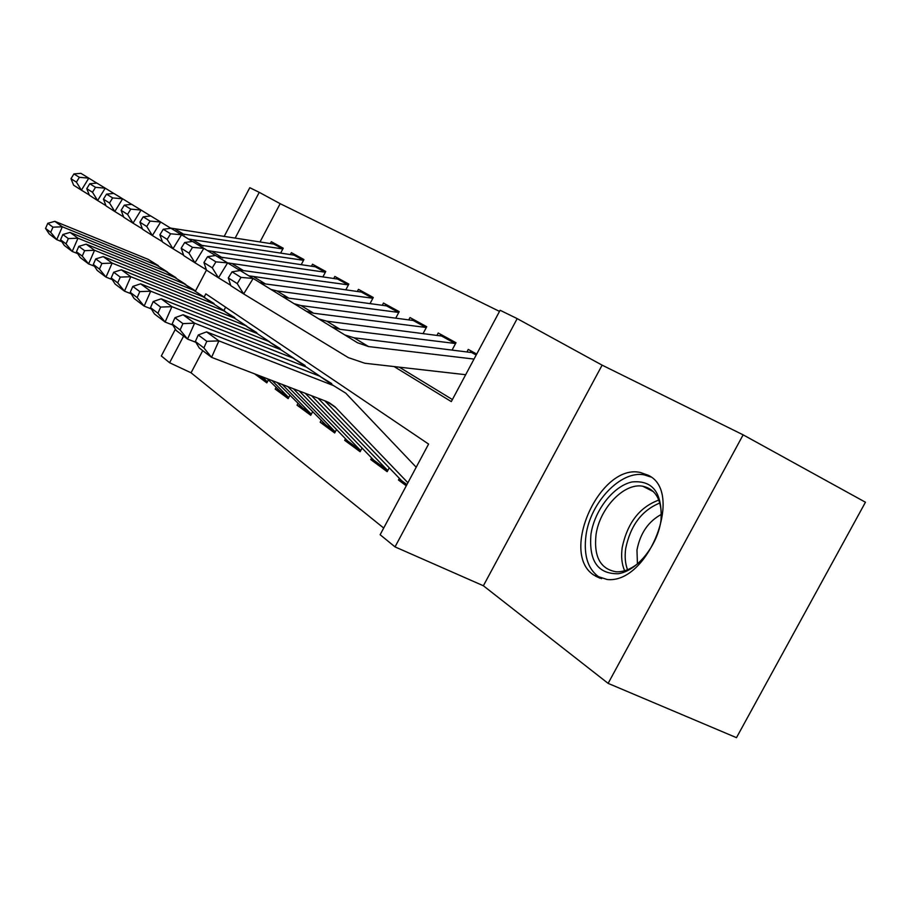 <?xml version="1.0" encoding="UTF-8"?>
<svg xmlns="http://www.w3.org/2000/svg" width="911" height="911" viewBox="0 0 911 911"><rect width="100%" height="100%" fill="white"/><g stroke="black" fill="none" stroke-linecap="round" stroke-linejoin="round"><path stroke-width="1.37" d="M648.222 475.269L640.376 472.479C600.007 463.13 559.024 553.729 594.109 575.251L607.147 579.498C648.336 584.202 684.389 491.712 648.222 475.269M394.11 366.575L451.298 401.603L500.116 310.264L517.186 318.622L395.021 546.885L380.126 534.723L428.591 444.067L205.84 293.854L204.235 296.906M602.125 365.152L483.377 585.762L608.127 683.375L736.487 737.671L865.45 502.234L743.148 434.843L602.125 365.152L517.186 318.622M224.152 236.461L249.796 187.7L259.248 192.335L235.186 238.056M499.513 311.403L280.167 203.677L259.248 192.335M608.127 683.375L743.148 434.843M595.282 576.014L600.11 578.246M406.283 485.791L398.483 480.029L404.085 482.636M389.236 467.81L387.164 471.682L370.731 459.554L376.209 462.116M362.066 448.064L360.107 451.719L344.665 440.32L350.04 442.848M336.523 429.491L334.69 432.953L320.148 422.226L325.409 424.708M312.484 412.011L310.742 415.279L297.043 405.167L302.19 407.616M289.812 395.511L288.161 398.619L275.213 389.065L280.258 391.468M254.807 373.943L259.521 376.197M254.636 373.874L266.821 382.871L268.392 379.91M280.804 252.814L283.23 248.213L271.33 241.7L270.544 243.18M301.359 264.384L303.921 259.533L291.372 252.666L290.563 254.203M323.052 276.602L325.762 271.478L312.519 264.236L311.676 265.83M345.975 289.527L348.845 284.107L334.838 276.443L333.973 278.094M370.242 303.215L373.282 297.476L358.456 289.356L357.545 291.076M395.955 317.745L399.2 311.653L383.463 303.044L382.518 304.832M423.262 333.198L426.724 326.707L410.007 317.563L409.016 319.419M452.3 349.665L456.012 342.73L438.214 332.993L437.178 334.941M280.167 203.677L260.147 241.677M399.28 367.156L452.391 399.542M467.172 351.464L468.254 349.425L476.715 354.06M202.732 350.633L191.059 372.804L383.702 528.038M225.621 307.201L224.004 310.275M275.213 389.065L275.965 387.653M297.043 405.167L297.806 403.721M320.148 422.226L320.945 420.723M344.665 440.32L345.497 438.76M370.731 459.554L371.586 457.937M398.483 480.029L399.371 478.355M483.377 585.762L395.021 546.885M191.059 372.804L169.594 362.737L161.315 355.973L175.39 329.213M195.512 290.939L206.478 270.066M183.612 336.102L169.594 362.737M47.771 223.32L45.55 228.422L50.709 232.316L52.952 227.169L47.771 223.32L54.819 221.327L148.231 259.373L158.377 265.682M54.819 221.327L62.324 226.793L156.783 265.192L167.59 272.082M52.952 227.169L62.324 226.793L56.721 239.673L49.296 234.036L45.55 228.422M61.891 241.757L56.721 239.673L50.709 232.316M282.831 248.965L179.581 233.546M96.817 183.088L88.788 178.146L81.409 190.171L89.278 194.977M276.443 244.501L170.482 228.057M73.916 173.944L80.908 173.329L88.788 178.146L79.359 177.315L73.916 173.944L70.99 178.715L76.41 182.132L79.359 177.315M76.41 182.132L81.409 190.171L73.632 185.206L70.99 178.715M590.977 534.097C594.621 510.137 613.399 486.041 631.961 481.965C652.743 479.926 662.434 492.703 661.01 520.272C657.685 545.393 637.222 570.821 618.375 573.725C597.832 574.158 588.7 560.948 590.977 534.097M661.352 517.38C661.545 499.456 655.351 489.07 642.745 486.223C624.035 482.545 599.54 508.395 596.01 534.825C593.71 556.792 600.451 569.124 616.246 571.801C623.989 572.085 631.824 568.817 639.738 562.007M637.427 563.932L636.971 550.028C640.205 533.288 648.359 521.399 661.42 514.362M650.841 477L644.305 474.893C621.029 470.053 590.499 502.189 586.024 535.076C583.245 556.507 588.426 571.049 601.567 578.679M62.859 234.514L60.57 239.764L66.025 243.875L68.336 238.58L62.859 234.514L70.045 232.419L165.551 271.182L175.914 277.616M70.045 232.419L77.982 238.204L174.582 277.32L185.764 284.471M68.336 238.58L77.982 238.204L72.208 251.447L64.351 245.48L60.57 239.764M77.697 253.645L72.208 251.447L66.025 243.875M260.341 376.801L258.041 375.184M78.813 246.357L76.456 251.755L82.241 256.116L84.632 250.673L78.813 246.357L86.146 244.159L183.851 283.64L194.43 290.21M86.146 244.159L94.562 250.286L193.394 290.142L204.975 297.59M84.632 250.673L94.562 250.286L88.595 263.905L80.282 257.585L76.456 251.755M94.459 266.24L88.595 263.905L82.241 256.116M267.356 381.868L262.47 376.881M281.135 392.117L267.208 378.703M95.735 258.918L93.309 264.463L99.447 269.098L101.907 263.484L95.735 258.918L103.216 256.595L203.21 296.827L214.017 303.534M103.216 256.595L112.144 263.097L213.311 303.716L225.313 311.482M101.907 263.484L112.144 263.097L105.995 277.115L97.17 270.408L93.309 264.463M112.235 279.597L105.995 277.115L99.447 269.098M288.707 397.595L272.093 380.57M303.124 408.299L277.149 382.518M113.704 272.241L111.199 277.969L117.724 282.888L120.263 277.103L113.704 272.241L121.334 269.793L223.719 310.799L234.765 317.643M121.334 269.793L130.82 276.705L234.434 318.098L246.881 326.218M120.263 277.103L130.82 276.705L124.465 291.156L115.082 284.027L111.199 277.969M131.15 293.797L124.465 291.156L117.724 282.888M311.3 414.243L282.376 384.522M303.522 260.295L197.994 244.797M113.727 193.405L105.221 188.167L97.625 200.545L105.961 205.635M296.633 255.535L188.486 239.024M89.756 183.749L96.885 183.088L105.221 188.167L95.518 187.324L89.756 183.749L86.761 188.657L92.489 192.267L95.518 187.324M92.489 192.267L97.625 200.545L89.403 195.284L86.761 188.657M325.352 272.252L217.467 256.674M131.628 204.337L122.621 198.792L114.797 211.523L123.645 216.92M317.905 267.185L207.503 250.616M106.53 194.134L113.795 193.405L122.621 198.792L112.634 197.915L106.53 194.134L103.433 199.179L109.514 203.005L112.634 197.915M109.514 203.005L114.797 211.523L106.086 205.954L103.433 199.179M348.435 284.881L243.488 270.613L237.817 269.155M150.645 215.953L141.068 210.054L133.017 223.172L142.412 228.9M340.384 279.472L227.625 262.869L218.469 277.821L230.688 285.257M124.306 205.134L131.708 204.337L141.068 210.054L130.785 209.143L124.306 205.134L121.117 210.339L127.563 214.404L130.785 209.143M127.563 214.404L133.017 223.172L123.771 217.262L121.117 210.339M372.872 298.261L265.477 283.959L259.76 282.524M170.869 228.297L160.678 222.022L152.376 235.55L162.374 241.654M364.149 292.477L248.84 275.817M143.186 216.829L150.725 215.941L160.678 222.022L150.076 221.088L143.186 216.829L139.907 222.182L146.751 226.497L150.076 221.088M146.751 226.497L152.376 235.55L142.549 229.265L139.907 222.182M326.411 425.448L287.796 386.594M132.824 286.43L130.227 292.329L137.174 297.578L139.804 291.611L132.824 286.43L140.613 283.833L245.492 325.626L256.788 332.629M140.613 283.833L150.714 291.19L256.879 333.392L269.804 341.887M139.804 291.611L150.714 291.19L144.132 306.107L134.145 298.512L130.227 292.329M151.306 308.92L144.132 306.107L137.174 297.578M335.248 431.882L293.41 388.758M398.779 312.439L288.821 298.148L282.364 296.451M192.426 241.461L181.562 234.765L172.988 248.737L183.646 255.228M389.316 306.244L276.967 290.951L270.897 289.391M163.274 229.253L170.949 228.285L181.562 234.765L170.608 233.797L163.274 229.253L159.88 234.787L167.18 239.388L170.608 233.797M167.18 239.388L172.988 248.737L162.522 242.041L159.88 234.787M351.111 443.634L347.524 440.856L299.229 390.99M153.196 301.541L150.509 307.633L157.922 313.236L160.643 307.075L153.196 301.541L161.145 298.797L268.631 341.397L280.189 348.549M161.145 298.797L171.928 306.654L280.77 349.665L294.207 358.57M160.643 307.075L171.928 306.654L165.119 322.05L154.449 313.942L150.509 307.633M172.828 325.045L165.119 322.05L157.922 313.236M360.699 450.626L305.265 393.301M426.291 327.493L313.669 313.247L306.312 311.22M215.44 255.513L203.836 248.35L194.965 262.789L206.376 269.736M416.031 320.854L301.051 305.584L294.162 303.727M184.682 242.508L192.517 241.449L203.836 248.35L192.517 247.359L184.682 242.508L181.175 248.225L188.964 253.133L192.517 247.359M188.964 253.133L194.965 262.789L183.794 255.649L181.175 248.225M377.359 462.959L373.704 460.123L311.539 395.704M174.958 317.7L172.168 323.986L180.105 329.976L182.929 323.61L174.958 317.7L183.077 314.773L293.296 358.194L305.117 365.505M183.077 314.773L194.601 323.177L306.244 367.019L320.228 376.38M182.929 323.61L194.601 323.177L187.541 339.086L176.142 330.42L172.168 323.986M195.854 342.308L187.541 339.086L180.105 329.976M374.273 460.693L387.414 470.224L318.053 398.209M455.58 343.527L340.167 329.349L331.661 326.844M240.083 270.556L215.531 255.501L207.56 256.674L203.927 262.573L212.263 267.834L215.93 261.856L207.56 256.674M444.431 336.398L326.707 321.173L318.816 318.918M212.263 267.834L218.469 277.821L206.524 270.18L203.927 262.573M215.93 261.856L227.648 262.88M405.315 483.547L401.58 480.644L324.817 400.806M198.256 334.986L195.364 341.488L203.87 347.911L206.808 341.329L198.256 334.986L206.546 331.877L319.624 376.129L331.718 383.611M206.546 331.877L218.902 340.885L333.472 385.569L345.713 393.119L416.202 467.229M206.808 341.329L218.902 340.885L211.568 357.351L199.338 348.059L195.364 341.488M407.9 482.762L334.906 406.739L326.32 401.375L211.568 357.351L203.87 347.911M474.027 359.082L368.488 346.556L357.465 342.741L253.156 278.459L243.658 293.923L348.309 357.613L364.867 363.25L465.669 374.706M474.665 352.933L354.083 337.81L344.802 334.929M232.043 271.831L240.174 270.533L253.156 278.459L241.028 277.388L232.043 271.831L228.297 277.935L237.236 283.583L241.028 277.388M237.236 283.583L243.658 293.923L230.847 285.735L228.297 277.935M148.231 259.373L156.783 265.192M184.648 234.856L175.743 229.447M282.763 248.965L272.844 243.522M624.604 570.753C621.746 564.068 620.96 556.279 622.224 547.397C627.428 522.891 639.636 507.108 658.847 500.048M659.86 502.986C641.868 510.319 630.48 525.453 625.72 548.388C624.582 556.393 625.185 563.51 627.531 569.739M165.551 271.182L174.582 277.32M183.851 283.64L193.394 290.142M258.599 375.4L267.242 381.755M203.21 296.827L213.311 303.716M277.753 389.498L288.559 397.447M223.719 310.799L234.434 318.098M299.673 405.634L311.106 414.05M203.176 246.107L193.781 240.402M303.409 260.284L292.955 254.545M222.762 258.007L212.832 251.971M325.204 272.23L314.158 266.171M243.488 270.613L232.977 264.213M348.23 284.858L336.558 278.459M265.477 283.959L254.317 277.183M372.599 298.216L360.232 291.44M245.492 325.626L256.879 333.392M322.893 422.715L335.02 431.643M288.821 298.148L276.967 290.951M398.437 312.393L385.33 305.196M268.631 341.397L280.77 349.665M347.524 440.856L360.403 450.341M313.669 313.247L301.051 305.584M425.881 327.436L411.954 319.795M293.296 358.194L306.244 367.019M373.704 460.123L387.414 470.224M340.167 329.349L326.707 321.173M455.09 343.458L440.252 335.316M327.755 401.979L335.954 407.764M319.624 376.129L333.472 385.569M401.58 480.644L406.932 484.584M368.488 346.556L354.083 337.81M476.191 355.028L470.406 351.851M653.415 491.644L642.745 486.223M258.246 375.264L267.322 381.937M278.288 390.01L288.673 397.663M300.22 406.158L311.266 414.3M323.451 423.262L335.225 431.939M348.082 441.414L360.665 450.672M329.076 402.616L334.906 406.739M402.172 481.224L406.875 484.698"/></g></svg>
